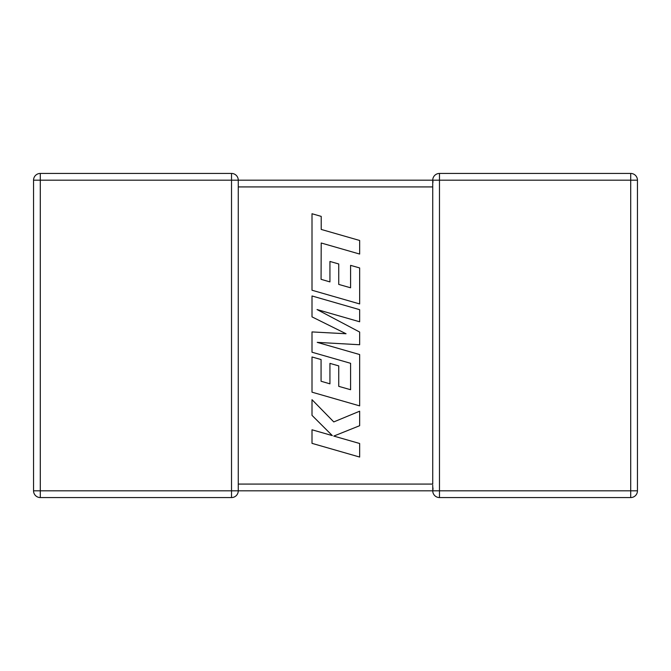 <?xml version="1.0" encoding="UTF-8"?>
<svg xmlns="http://www.w3.org/2000/svg" width="671" height="671" viewBox="0 0 671 671"><rect width="100%" height="100%" fill="white"/><g stroke="black" fill="none" stroke-linecap="round" stroke-linejoin="round"><path stroke-width="1.01" d="M231.52 173.437L231.52 180.18L40.294 180.18L40.294 490.82L231.52 490.82L231.52 180.18L432.736 180.18A6.744 6.744 0 0 1 439.48 173.437L630.706 173.437A6.744 6.744 0 0 1 637.45 180.18L637.45 490.82A6.744 6.744 0 0 1 630.706 497.563L439.48 497.563A6.744 6.744 0 0 1 432.736 490.82L238.264 490.82A6.744 6.744 0 0 1 231.52 497.563L40.294 497.563A6.744 6.744 0 0 1 33.55 490.82L33.55 180.18A6.744 6.744 0 0 1 40.294 173.437L231.52 173.437A6.744 6.744 0 0 1 238.264 180.18L238.264 490.736M432.736 485.175L432.778 490.082M433.03 182.151L432.736 180.18L432.736 186.496M432.996 488.723L432.761 486.869M439.48 173.437L439.48 490.82L630.706 490.82L630.706 180.18L432.736 180.18L432.736 484.076L238.264 484.076M433.03 488.849L432.736 490.82L439.48 490.82L439.48 497.563M321.074 279.321L321.208 243.003L359.656 254.057L359.656 240.478L321.208 229.432L321.208 216.381L312.007 213.739L312.007 290.233L359.656 303.938L359.656 267.939L350.589 265.364L350.589 287.792L338.746 284.412L338.746 263.971L329.939 261.455L329.939 281.904L321.074 279.321M312.007 295.97L312.007 316.871L346.051 333.755L312.007 331.927L312.007 352.216L350.589 363.305L350.589 389.717L338.746 386.345L338.746 365.896L329.939 363.38L329.939 383.837L321.074 381.254L321.074 359.547L312.007 356.972L312.007 392.174L359.656 405.88L359.656 354.548L317.232 342.369L359.656 344.743L359.656 332.044L317.031 309.541L359.656 321.778L359.656 309.675L312.007 295.97M312.007 443.355L359.656 457.052L359.656 443.497L333.781 436.083L359.656 425.699L359.656 411.197L333.781 421.925L312.007 399.681L312.007 415.357L332.33 435.613L312.007 429.784L312.007 443.355M432.736 186.924L238.264 186.924M637.45 490.82L630.706 490.82L630.706 497.563M630.706 173.437L630.706 180.18L637.45 180.18M33.55 180.18L40.294 180.18L40.294 173.437M40.294 497.563L40.294 490.82L33.55 490.82M238.264 490.82L231.52 490.82L231.52 497.563"/></g></svg>
